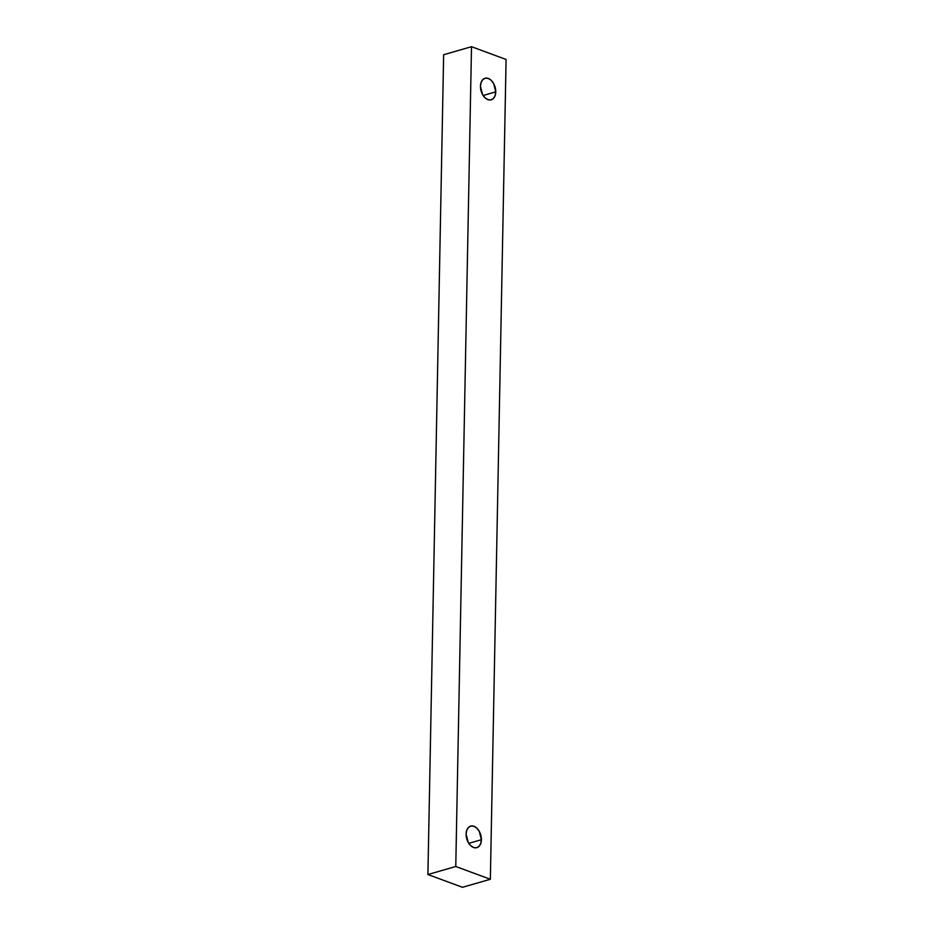 <?xml version="1.0" encoding="UTF-8"?>
<svg xmlns="http://www.w3.org/2000/svg" width="934" height="934" viewBox="0 0 934 934"><rect width="100%" height="100%" fill="white"/><g stroke="black" fill="none" stroke-linecap="round" stroke-linejoin="round"><path stroke-width="1.4" d="M481.395 839.713L468.786 843.355L481.395 839.713L480.73 843.554L479.014 846.379L476.48 847.768L473.55 847.488L470.631 845.597L468.203 842.386L466.101 834.074A11.22 7.274 -106.1 0 1 470.643 826.111A11.22 7.274 -106.1 0 1 481.395 839.713A11.22 7.274 -106.1 0 1 476.854 847.675A11.22 7.274 -106.1 0 1 466.101 834.074L466.767 830.233L468.483 827.407L471.016 826.03L473.947 826.298L476.865 828.189L479.294 831.4L481.395 839.713M495.756 91.871L483.135 95.501L495.756 91.871L495.09 95.7L493.362 98.525L490.84 99.915L487.91 99.634L484.991 97.755L482.563 94.544L480.461 86.22A11.22 7.274 -106.1 0 1 485.003 78.269A11.22 7.274 -106.1 0 1 495.756 91.871A11.22 7.274 -106.1 0 1 491.214 99.821A11.22 7.274 -106.1 0 1 480.461 86.22L481.127 82.379L482.843 79.553L485.376 78.176L488.307 78.444L491.226 80.336L493.654 83.546L495.756 91.871M506.088 59.472L490.35 879.268L462.493 887.3L490.35 879.268L455.769 866.495L427.912 874.528L462.493 887.3L427.912 874.528L455.769 866.495L471.507 46.7L443.65 54.732L427.912 874.528L443.65 54.732L471.507 46.7L506.088 59.472L471.507 46.7L455.769 866.495L490.35 879.268L506.088 59.472"/></g></svg>
